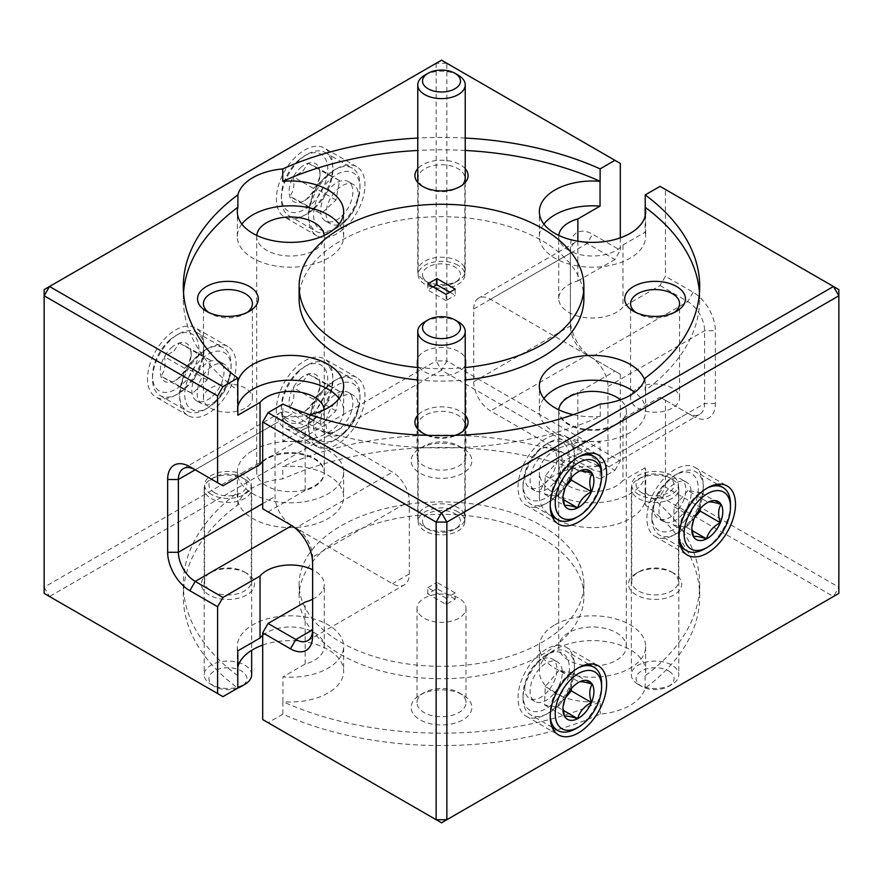 <?xml version="1.0" encoding="UTF-8"?>
<svg xmlns="http://www.w3.org/2000/svg" width="883" height="883" viewBox="0 0 883 883"><rect width="100%" height="100%" fill="white"/><g stroke="black" fill="none" stroke-linecap="round" stroke-linejoin="round"><path stroke-width="0.66" stroke-dasharray="4.42 3.31" d="M424.723 75.221A23.731 13.698 180 0 1 458.277 75.221M423.2 277.692A18.985 10.96 180 0 1 436.467 264.227A18.985 10.96 180 0 1 459.8 271.887A18.985 10.96 180 0 1 454.922 282.538A18.985 10.96 180 0 1 428.078 282.538A18.985 10.96 180 0 1 423.2 277.692M464.381 267.284A23.731 13.698 0 0 0 438.321 257.339A23.731 13.698 0 0 0 417.769 270.915A23.731 13.698 0 0 0 418.619 274.547A23.731 13.698 0 0 0 424.723 280.606A23.731 13.698 0 0 0 458.277 280.606A23.731 13.698 0 0 0 465.231 270.915A23.731 13.698 0 0 0 464.381 267.284M424.723 321.831A23.731 13.698 180 0 1 458.277 321.831M423.2 524.314A18.985 10.96 180 0 1 436.467 510.838A18.985 10.96 180 0 1 459.8 518.498A18.985 10.96 180 0 1 454.922 529.149A18.985 10.96 180 0 1 428.078 529.149A18.985 10.96 180 0 1 423.2 524.314M464.381 513.895A23.731 13.698 0 0 0 438.321 503.95A23.731 13.698 0 0 0 417.769 517.526A23.731 13.698 0 0 0 418.619 521.158A23.731 13.698 0 0 0 424.723 527.217A23.731 13.698 0 0 0 458.277 527.217A23.731 13.698 0 0 0 465.231 517.526A23.731 13.698 0 0 0 464.381 513.895M641.003 492.261A18.985 10.96 0 0 0 667.813 493.023A18.985 10.96 0 0 0 669.148 477.548A18.985 10.96 0 0 0 668.497 477.151A18.985 10.96 0 0 0 641.654 477.151A18.985 10.96 0 0 0 641.003 492.261M672.658 479.579A23.731 13.698 180 0 1 678.806 488.774A23.731 13.698 180 0 1 663.608 501.566A23.731 13.698 180 0 1 637.482 497.979A23.731 13.698 180 0 1 631.345 488.774A23.731 13.698 180 0 1 638.299 479.094A23.731 13.698 180 0 1 671.853 479.094A23.731 13.698 180 0 1 672.658 479.579M669.148 671.301A18.985 10.96 180 0 1 668.497 686.411A18.985 10.96 180 0 1 641.654 686.411A18.985 10.96 180 0 1 641.003 686.025A18.985 10.96 180 0 1 642.327 670.539A18.985 10.96 180 0 1 669.148 671.301M637.482 683.983A23.731 13.698 0 0 0 638.299 684.48A23.731 13.698 0 0 0 671.853 684.48A23.731 13.698 0 0 0 678.806 674.789A23.731 13.698 0 0 0 672.658 665.594A23.731 13.698 0 0 0 646.533 662.007A23.731 13.698 0 0 0 631.345 674.789A23.731 13.698 0 0 0 637.482 683.983M213.852 492.261A18.985 10.96 0 0 0 240.673 493.023A18.985 10.96 0 0 0 241.997 477.548A18.985 10.96 0 0 0 241.346 477.151A18.985 10.96 0 0 0 214.503 477.151A18.985 10.96 0 0 0 213.852 492.261M245.518 479.579A23.731 13.698 180 0 1 251.655 488.774A23.731 13.698 180 0 1 236.467 501.566A23.731 13.698 180 0 1 210.342 497.979A23.731 13.698 180 0 1 204.194 488.774A23.731 13.698 180 0 1 211.147 479.094A23.731 13.698 180 0 1 244.701 479.094A23.731 13.698 180 0 1 245.518 479.579M237.781 688.034A18.985 10.96 180 0 1 214.503 686.411A18.985 10.96 180 0 1 213.852 686.025A18.985 10.96 180 0 1 215.187 670.539A18.985 10.96 180 0 1 241.997 671.301A18.985 10.96 180 0 1 241.346 686.411M251.655 674.789A23.731 13.698 0 0 0 245.518 665.594A23.731 13.698 0 0 0 219.392 662.007A23.731 13.698 0 0 0 204.194 674.789A23.731 13.698 0 0 0 210.342 683.983A23.731 13.698 0 0 0 211.147 684.48A23.731 13.698 0 0 0 237.781 687.25M556.82 699.446A32.803 18.94 -60 0 1 523.012 695.153A32.803 18.94 -60 0 1 535.595 664.071A32.803 18.94 -60 0 1 546.202 654.976A32.803 18.94 -60 0 1 568.751 662.438A32.803 18.94 -60 0 1 556.82 699.446M536.985 663.597A36.446 21.049 120 0 0 523.012 698.133A36.446 21.049 120 0 0 530.562 714.811A36.446 21.049 120 0 0 560.584 702.901A36.446 21.049 120 0 0 567.007 651.676A36.446 21.049 120 0 0 548.784 653.486A36.446 21.049 120 0 0 536.985 663.597M601.621 683.994A36.446 21.049 -60 0 1 587.648 718.519A36.446 21.049 -60 0 1 575.848 728.63M550.241 716.996A36.446 21.049 -60 0 1 564.049 679.226A36.446 21.049 -60 0 1 578.74 667.625M571.422 688.431L572.074 672.581L559.038 670.429L579.171 682.051L570.208 688.928L565.385 698.199L562.924 709.314M553.575 694.038A22.781 13.157 -60 0 1 534.822 701.488A22.781 13.157 -60 0 1 538.84 669.48A22.781 13.157 -60 0 1 557.592 662.029A22.781 13.157 -60 0 1 553.575 694.038M548.211 690.936A22.781 13.157 -60 0 1 529.447 698.387A22.781 13.157 -60 0 1 533.464 666.378A22.781 13.157 -60 0 1 552.228 658.928A22.781 13.157 -60 0 1 548.211 690.936M559.038 670.429L545.253 686.577L544.502 704.888L557.537 707.04L565.705 697.482M544.502 704.888L564.645 716.51M557.537 707.04L563.188 710.307M572.074 672.581L592.206 684.215M545.253 686.577L565.385 698.199M556.82 488.641A32.803 18.94 -60 0 1 523.012 484.337A32.803 18.94 -60 0 1 535.595 453.266A32.803 18.94 -60 0 1 546.202 444.16A32.803 18.94 -60 0 1 568.751 451.621A32.803 18.94 -60 0 1 556.82 488.641M536.985 452.791A36.446 21.049 120 0 0 523.012 487.317A36.446 21.049 120 0 0 530.562 504.005A36.446 21.049 120 0 0 560.584 492.085A36.446 21.049 120 0 0 567.007 440.871A36.446 21.049 120 0 0 548.784 442.681A36.446 21.049 120 0 0 536.985 452.791M601.621 473.178A36.446 21.049 -60 0 1 587.648 507.714A36.446 21.049 -60 0 1 575.848 517.824M550.241 506.191A36.446 21.049 -60 0 1 564.049 468.409A36.446 21.049 -60 0 1 578.74 456.82M571.422 477.626L572.074 461.776L559.038 459.613L579.171 471.246L570.208 478.111L565.385 487.394L562.924 498.498M553.575 483.233A22.781 13.157 -60 0 1 534.822 490.683A22.781 13.157 -60 0 1 538.84 458.663A22.781 13.157 -60 0 1 557.592 451.224A22.781 13.157 -60 0 1 553.575 483.233M548.211 480.131A22.781 13.157 -60 0 1 529.447 487.582A22.781 13.157 -60 0 1 533.464 455.573A22.781 13.157 -60 0 1 552.228 448.123A22.781 13.157 -60 0 1 548.211 480.131M559.038 459.613L545.253 475.76L544.502 494.072L557.537 496.235L565.705 486.676M544.502 494.072L564.645 505.694M557.537 496.235L563.188 499.491M572.074 461.776L592.206 473.398M545.253 475.76L565.385 487.394M343.41 433.895A32.803 18.94 120 0 0 359.988 398.663A32.803 18.94 120 0 0 330.176 390.198A32.803 18.94 120 0 0 313.84 429.171A32.803 18.94 120 0 0 336.798 438.84A32.803 18.94 120 0 0 343.41 433.895M326.853 386.29A36.446 21.049 -60 0 1 352.438 378.995A36.446 21.049 -60 0 1 359.988 395.683A36.446 21.049 -60 0 1 341.578 434.833A36.446 21.049 -60 0 1 334.216 440.319A36.446 21.049 -60 0 1 315.993 442.129A36.446 21.049 -60 0 1 326.853 386.29M297.957 371.6A32.803 18.94 -60 0 1 304.58 366.666A32.803 18.94 -60 0 1 327.527 376.335A32.803 18.94 -60 0 1 311.191 415.297A32.803 18.94 -60 0 1 281.379 406.842A32.803 18.94 -60 0 1 297.957 371.6M314.514 419.215A36.446 21.049 120 0 0 325.374 363.377A36.446 21.049 120 0 0 307.152 365.176A36.446 21.049 120 0 0 299.801 370.661A36.446 21.049 120 0 0 281.379 409.822A36.446 21.049 120 0 0 288.929 426.5A36.446 21.049 120 0 0 314.514 419.215M300.154 378.851A21.92 12.66 -60 0 1 308.167 373.962A21.92 12.66 -60 0 1 319.436 379.767A21.92 12.66 -60 0 1 320.076 384.502A21.92 12.66 -60 0 1 315.838 399.248A21.92 12.66 -60 0 1 304.58 411.346A21.92 12.66 -60 0 1 300.982 412.935A21.92 12.66 -60 0 1 289.723 407.14A21.92 12.66 -60 0 1 293.311 387.648A21.92 12.66 -60 0 1 300.154 378.851M302.825 382.008L308.167 373.962L319.436 379.767L320.076 386.467L315.838 399.248L306.059 410.485L300.982 412.935L289.723 407.14C293.609 402.262 294.812 395.761 293.311 387.648L302.825 382.008M341.39 427.217A22.781 13.157 120 0 0 348.178 392.317A22.781 13.157 120 0 0 332.196 396.875A22.781 13.157 120 0 0 325.408 431.776A22.781 13.157 120 0 0 341.39 427.217M346.765 430.319A22.781 13.157 120 0 0 353.553 395.418A22.781 13.157 120 0 0 337.56 399.977A22.781 13.157 120 0 0 330.772 434.877A22.781 13.157 120 0 0 346.765 430.319M328.31 385.584L339.569 391.39L335.97 410.871L321.114 424.557L309.856 418.763L313.454 399.271L328.31 385.584L308.167 373.962M339.569 391.39L319.436 379.767M335.97 410.871L315.838 399.248M321.114 424.557L300.982 412.935M309.856 418.763L289.723 407.14M313.454 399.271L293.311 387.648M343.41 223.09A32.803 18.94 120 0 0 359.988 187.847A32.803 18.94 120 0 0 330.176 179.392A32.803 18.94 120 0 0 313.84 218.355A32.803 18.94 120 0 0 336.798 228.024A32.803 18.94 120 0 0 343.41 223.09M326.853 175.474A36.446 21.049 -60 0 1 352.438 168.189A36.446 21.049 -60 0 1 359.988 184.867A36.446 21.049 -60 0 1 341.578 224.028A36.446 21.049 -60 0 1 334.216 229.514A36.446 21.049 -60 0 1 315.993 231.324A36.446 21.049 -60 0 1 326.853 175.474M297.957 160.794A32.803 18.94 -60 0 1 304.58 155.849A32.803 18.94 -60 0 1 327.527 165.518A32.803 18.94 -60 0 1 311.191 204.492A32.803 18.94 -60 0 1 281.379 196.037A32.803 18.94 -60 0 1 297.957 160.794M314.514 208.399A36.446 21.049 120 0 0 325.374 152.56A36.446 21.049 120 0 0 307.152 154.37A36.446 21.049 120 0 0 299.801 159.856A36.446 21.049 120 0 0 281.379 199.006A36.446 21.049 120 0 0 288.929 215.695A36.446 21.049 120 0 0 314.514 208.399M300.154 168.035A21.92 12.66 -60 0 1 308.167 163.156A21.92 12.66 -60 0 1 319.436 168.951A21.92 12.66 -60 0 1 320.076 173.686A21.92 12.66 -60 0 1 315.838 188.443A21.92 12.66 -60 0 1 304.58 200.54A21.92 12.66 -60 0 1 300.982 202.13A21.92 12.66 -60 0 1 289.723 196.324A21.92 12.66 -60 0 1 293.311 176.843A21.92 12.66 -60 0 1 300.154 168.035M302.825 171.192L308.167 163.156L319.436 168.951L320.076 175.651L315.838 188.443L306.059 199.668L300.982 202.13L289.723 196.324C293.609 191.445 294.812 184.955 293.311 176.843L302.825 171.192M341.39 216.412A22.781 13.157 120 0 0 348.178 181.512A22.781 13.157 120 0 0 332.196 186.07A22.781 13.157 120 0 0 325.408 220.971A22.781 13.157 120 0 0 341.39 216.412M346.765 219.514A22.781 13.157 120 0 0 353.553 184.613A22.781 13.157 120 0 0 337.56 189.172A22.781 13.157 120 0 0 330.772 224.072A22.781 13.157 120 0 0 346.765 219.514M328.31 174.779L339.569 180.573L335.97 200.066L321.114 213.752L309.856 207.947L313.454 188.465L328.31 174.779L308.167 163.156M339.569 180.573L319.436 168.951M335.97 200.066L315.838 188.443M321.114 213.752L300.982 202.13M309.856 207.947L289.723 196.324M313.454 188.465L293.311 176.843M685.694 519.634A32.803 18.94 -60 0 1 651.886 515.341A32.803 18.94 -60 0 1 664.457 484.27A32.803 18.94 -60 0 1 675.076 475.164A32.803 18.94 -60 0 1 697.625 482.626A32.803 18.94 -60 0 1 685.694 519.634M665.859 483.785A36.446 21.049 120 0 0 651.886 518.321A36.446 21.049 120 0 0 659.424 535.01A36.446 21.049 120 0 0 689.446 523.089A36.446 21.049 120 0 0 695.881 471.875A36.446 21.049 120 0 0 677.658 473.674A36.446 21.049 120 0 0 665.859 483.785M730.495 504.182A36.446 21.049 -60 0 1 716.51 538.718A36.446 21.049 -60 0 1 704.722 548.829M679.104 537.195A36.446 21.049 -60 0 1 692.923 499.414A36.446 21.049 -60 0 1 707.614 487.824M700.296 508.63L700.936 492.78L687.901 490.617L708.045 502.239L699.071 509.116L694.259 518.387L691.797 529.502M682.449 514.237A22.781 13.157 -60 0 1 663.685 521.676A22.781 13.157 -60 0 1 667.703 489.668A22.781 13.157 -60 0 1 686.466 482.228A22.781 13.157 -60 0 1 682.449 514.237M677.084 511.136A22.781 13.157 -60 0 1 658.321 518.586A22.781 13.157 -60 0 1 662.338 486.566A22.781 13.157 -60 0 1 681.102 479.127A22.781 13.157 -60 0 1 677.084 511.136M687.901 490.617L674.126 506.765L673.376 525.076L686.411 527.239L694.568 517.681M673.376 525.076L693.508 536.698M686.411 527.239L692.062 530.495M700.936 492.78L721.08 504.403M674.126 506.765L694.259 518.387M214.547 402.891A32.803 18.94 120 0 0 231.114 367.659A32.803 18.94 120 0 0 201.302 359.204A32.803 18.94 120 0 0 184.966 398.167A32.803 18.94 120 0 0 207.924 407.836A32.803 18.94 120 0 0 214.547 402.891M197.991 355.286A36.446 21.049 -60 0 1 223.576 347.99A36.446 21.049 -60 0 1 231.114 364.679A36.446 21.049 -60 0 1 212.704 403.84A36.446 21.049 -60 0 1 205.342 409.326A36.446 21.049 -60 0 1 187.119 411.125A36.446 21.049 -60 0 1 197.991 355.286M169.083 340.595A32.803 18.94 -60 0 1 175.706 335.661A32.803 18.94 -60 0 1 198.664 345.33A32.803 18.94 -60 0 1 182.328 384.293A32.803 18.94 -60 0 1 152.505 375.838A32.803 18.94 -60 0 1 169.083 340.595M185.64 388.211A36.446 21.049 120 0 0 196.512 332.372A36.446 21.049 120 0 0 178.278 334.171A36.446 21.049 120 0 0 170.927 339.657A36.446 21.049 120 0 0 152.505 378.818A36.446 21.049 120 0 0 160.055 395.507A36.446 21.049 120 0 0 185.64 388.211M171.28 347.847A21.92 12.66 -60 0 1 179.304 342.957A21.92 12.66 -60 0 1 190.562 348.763A21.92 12.66 -60 0 1 191.203 353.498A21.92 12.66 -60 0 1 186.964 368.244A21.92 12.66 -60 0 1 175.706 380.341A21.92 12.66 -60 0 1 172.108 381.931A21.92 12.66 -60 0 1 160.849 376.136A21.92 12.66 -60 0 1 164.448 356.644A21.92 12.66 -60 0 1 171.28 347.847M173.951 351.004L179.304 342.957L190.562 348.763L191.203 355.463L186.964 368.244L177.196 379.48L172.108 381.931L160.849 376.136C164.746 371.257 165.938 364.756 164.448 356.644L173.951 351.004M212.516 396.224A22.781 13.157 120 0 0 219.315 361.324A22.781 13.157 120 0 0 203.322 365.871A22.781 13.157 120 0 0 196.534 400.772A22.781 13.157 120 0 0 212.516 396.224M217.891 399.326A22.781 13.157 120 0 0 224.679 364.414A22.781 13.157 120 0 0 208.697 368.973A22.781 13.157 120 0 0 201.898 403.873A22.781 13.157 120 0 0 217.891 399.326M199.437 354.591L210.695 360.385L207.097 379.878L192.24 393.564L180.982 387.758L184.58 368.277L199.437 354.591L179.304 342.957M210.695 360.385L190.562 348.763M207.097 379.878L186.964 368.244M192.24 393.564L172.108 381.931M180.982 387.758L160.849 376.136M184.58 368.277L164.448 356.644M208.752 312.494A24.492 14.139 0 0 0 210.607 313.697L206.445 311.291L210.607 313.697A24.492 14.139 0 0 0 245.242 313.697A24.492 14.139 0 0 0 247.097 312.494M245.242 388.101A24.492 14.139 0 0 0 218.554 385.032A24.492 14.139 0 0 0 203.432 398.101A24.492 14.139 0 0 0 210.607 408.101A24.492 14.139 0 0 0 237.295 411.158A24.492 14.139 0 0 0 252.417 398.101A24.492 14.139 0 0 0 245.242 388.101M420.021 448.398A30.375 17.539 180 0 1 462.979 448.398A30.375 17.539 180 0 1 462.979 473.2A30.375 17.539 180 0 1 420.021 473.2A30.375 17.539 180 0 1 420.021 448.398L424.182 446.003A24.492 14.139 180 0 1 458.818 446.003A24.492 14.139 180 0 1 465.992 455.992A24.492 14.139 180 0 1 458.818 465.992A24.492 14.139 180 0 1 432.129 469.061A24.492 14.139 180 0 1 417.008 455.992A24.492 14.139 180 0 1 424.182 446.003L420.021 448.398M424.182 351.6A24.492 14.139 180 0 1 450.871 348.531A24.492 14.139 180 0 1 465.992 361.6A24.492 14.139 180 0 1 458.818 371.588A24.492 14.139 180 0 1 432.129 374.657A24.492 14.139 180 0 1 417.008 361.6A24.492 14.139 180 0 1 424.182 351.6M244.436 571.941L246.721 573.255A26.578 15.342 180 0 1 246.721 594.954A26.578 15.342 180 0 1 209.128 594.954A26.578 15.342 180 0 1 209.128 573.255A26.578 15.342 180 0 1 246.721 573.255L244.436 571.941A23.355 13.477 180 0 1 251.28 581.467A23.355 13.477 180 0 1 236.865 593.928A23.355 13.477 180 0 1 211.412 591.003A23.355 13.477 180 0 1 204.58 581.467A23.355 13.477 180 0 1 211.412 571.941A23.355 13.477 180 0 1 244.436 571.941M211.412 494.436A23.355 13.477 180 0 1 204.58 484.899A23.355 13.477 180 0 1 218.995 472.449A23.355 13.477 180 0 1 244.436 475.374A23.355 13.477 180 0 1 251.28 484.899A23.355 13.477 180 0 1 236.865 497.361A23.355 13.477 180 0 1 211.412 494.436M424.988 187.759L422.703 186.434L424.988 187.759A23.355 13.477 0 0 0 458.012 187.759A23.355 13.477 0 0 0 464.855 178.223A23.355 13.477 0 0 0 458.012 168.686A23.355 13.477 0 0 0 432.56 165.772A23.355 13.477 0 0 0 418.145 178.223A23.355 13.477 0 0 0 424.988 187.759M465.231 168.675A26.578 15.342 0 0 0 460.297 164.735A26.578 15.342 0 0 0 417.769 168.675M458.012 265.264A23.355 13.477 0 0 0 432.56 262.339A23.355 13.477 0 0 0 418.145 274.79A23.355 13.477 0 0 0 424.988 284.326A23.355 13.477 0 0 0 450.44 287.251A23.355 13.477 0 0 0 464.855 274.79A23.355 13.477 0 0 0 458.012 265.264M256.743 235.419A33.797 19.514 0 0 0 256.688 236.501A33.797 19.514 0 0 0 266.589 250.297A33.797 19.514 0 0 0 303.41 254.525A33.797 19.514 0 0 0 324.271 236.501A33.797 19.514 0 0 0 324.216 235.419M266.589 485.915A33.797 19.514 180 0 1 256.688 472.118A33.797 19.514 180 0 1 277.549 454.094A33.797 19.514 180 0 1 314.37 458.321A33.797 19.514 180 0 1 324.271 472.118A33.797 19.514 180 0 1 303.41 490.142A33.797 19.514 180 0 1 266.589 485.915M183.311 596.511A258.189 149.061 -0 0 1 237.891 504.855A53.157 30.684 180 0 1 252.891 487.615A53.157 30.684 180 0 1 282.748 478.95L282.748 466.555A53.157 30.684 180 0 1 343.642 496.919A53.157 30.684 180 0 1 328.068 518.619A53.157 30.684 180 0 1 270.143 525.275A53.157 30.684 180 0 1 237.328 496.919A53.157 30.684 180 0 1 237.891 492.449A258.189 149.061 180 0 0 183.311 584.105L183.311 596.511A258.189 149.061 -0 0 0 237.781 688.089M252.891 450.418A53.157 30.684 180 0 1 310.827 443.763A53.157 30.684 180 0 1 343.642 472.118A53.157 30.684 180 0 1 328.068 493.818A53.157 30.684 180 0 1 270.143 500.473A53.157 30.684 180 0 1 237.328 472.118A53.157 30.684 180 0 1 252.891 450.418M241.854 224.105A53.157 30.684 0 0 0 237.328 236.501A53.157 30.684 0 0 0 252.891 258.2A53.157 30.684 0 0 0 310.827 264.856A53.157 30.684 0 0 0 343.642 236.501A53.157 30.684 0 0 0 339.105 224.105M304.58 426.003A39.867 23.013 -60 0 1 284.646 427.979A39.867 23.013 -60 0 1 278.531 396.026A39.867 23.013 -60 0 1 304.58 360.893A39.867 23.013 -60 0 1 324.514 358.928A39.867 23.013 -60 0 1 330.617 390.871A39.867 23.013 -60 0 1 304.58 426.003M336.798 444.602A39.867 23.013 -60 0 1 316.865 446.577A39.867 23.013 -60 0 1 310.75 414.635A39.867 23.013 -60 0 1 336.798 379.502A39.867 23.013 -60 0 1 356.721 377.527A39.867 23.013 -60 0 1 362.836 409.469A39.867 23.013 -60 0 1 336.798 444.602M304.58 215.187A39.867 23.013 -60 0 1 284.646 217.163A39.867 23.013 -60 0 1 278.531 185.22A39.867 23.013 -60 0 1 304.58 150.088A39.867 23.013 -60 0 1 324.514 148.112A39.867 23.013 -60 0 1 330.617 180.055A39.867 23.013 -60 0 1 304.58 215.187M336.798 233.796A39.867 23.013 -60 0 1 316.865 235.761A39.867 23.013 -60 0 1 310.75 203.818A39.867 23.013 -60 0 1 336.798 168.686A39.867 23.013 -60 0 1 356.721 166.71A39.867 23.013 -60 0 1 362.836 198.664A39.867 23.013 -60 0 1 336.798 233.796M175.706 394.999A39.867 23.013 -60 0 1 155.772 396.975A39.867 23.013 -60 0 1 149.657 365.032A39.867 23.013 -60 0 1 175.706 329.9A39.867 23.013 -60 0 1 195.64 327.924A39.867 23.013 -60 0 1 201.754 359.867A39.867 23.013 -60 0 1 175.706 394.999M207.924 413.597A39.867 23.013 -60 0 1 187.991 415.573A39.867 23.013 -60 0 1 181.876 383.63A39.867 23.013 -60 0 1 207.924 348.498A39.867 23.013 -60 0 1 227.858 346.522A39.867 23.013 -60 0 1 233.962 378.465A39.867 23.013 -60 0 1 207.924 413.597M635.903 312.494A24.492 14.139 0 0 0 637.758 313.697L633.597 311.291L637.758 313.697A24.492 14.139 0 0 0 672.393 313.697A24.492 14.139 0 0 0 674.248 312.494M672.393 388.101A24.492 14.139 0 0 0 645.705 385.032A24.492 14.139 0 0 0 630.583 398.101A24.492 14.139 0 0 0 637.758 408.101A24.492 14.139 0 0 0 664.446 411.158A24.492 14.139 0 0 0 679.568 398.101A24.492 14.139 0 0 0 672.393 388.101M420.021 695.009A30.375 17.539 180 0 1 462.979 695.009A30.375 17.539 180 0 1 462.979 719.811A30.375 17.539 180 0 1 420.021 719.811A30.375 17.539 180 0 1 420.021 695.009L424.182 692.614A24.492 14.139 180 0 1 458.818 692.614A24.492 14.139 180 0 1 465.992 702.603A24.492 14.139 180 0 1 458.818 712.603A24.492 14.139 180 0 1 432.129 715.672A24.492 14.139 180 0 1 417.008 702.603A24.492 14.139 180 0 1 424.182 692.614L420.021 695.009M424.182 598.21A24.492 14.139 180 0 1 450.871 595.142A24.492 14.139 180 0 1 465.992 608.21A24.492 14.139 180 0 1 458.818 618.21A24.492 14.139 180 0 1 432.129 621.268A24.492 14.139 180 0 1 417.008 608.21A24.492 14.139 180 0 1 424.182 598.21M671.588 571.941L673.872 573.255A26.578 15.342 180 0 1 673.872 594.954A26.578 15.342 180 0 1 636.279 594.954A26.578 15.342 180 0 1 636.279 573.255A26.578 15.342 180 0 1 673.872 573.255L671.588 571.941A23.355 13.477 180 0 1 678.42 581.467A23.355 13.477 180 0 1 664.005 593.928A23.355 13.477 180 0 1 638.564 591.003A23.355 13.477 180 0 1 631.72 581.467A23.355 13.477 180 0 1 638.564 571.941A23.355 13.477 180 0 1 671.588 571.941M638.564 494.436A23.355 13.477 180 0 1 631.72 484.899A23.355 13.477 180 0 1 646.135 472.449A23.355 13.477 180 0 1 671.588 475.374A23.355 13.477 180 0 1 678.42 484.899A23.355 13.477 180 0 1 664.005 497.361A23.355 13.477 180 0 1 638.564 494.436M424.988 434.37L422.703 433.045L424.988 434.37A23.355 13.477 0 0 0 458.012 434.37A23.355 13.477 0 0 0 464.855 424.833A23.355 13.477 0 0 0 458.012 415.297A23.355 13.477 0 0 0 432.56 412.383A23.355 13.477 0 0 0 418.145 424.833A23.355 13.477 0 0 0 424.988 434.37M465.231 415.286A26.578 15.342 0 0 0 460.297 411.346A26.578 15.342 0 0 0 417.769 415.286M458.012 511.875A23.355 13.477 0 0 0 432.56 508.95A23.355 13.477 0 0 0 418.145 521.4A23.355 13.477 0 0 0 424.988 530.937A23.355 13.477 0 0 0 450.44 533.862A23.355 13.477 0 0 0 464.855 521.4A23.355 13.477 0 0 0 458.012 511.875M558.784 235.419A33.797 19.514 0 0 0 558.729 236.501A33.797 19.514 0 0 0 568.63 250.297A33.797 19.514 0 0 0 622.968 244.966L622.968 306.964A33.797 19.514 180 0 1 568.63 312.306A33.797 19.514 180 0 1 558.729 298.509A33.797 19.514 180 0 1 577.868 280.926L577.868 241.202M558.784 409.8A33.797 19.514 0 0 0 558.729 410.882A33.797 19.514 0 0 0 568.63 424.679A33.797 19.514 0 0 0 605.451 428.906A33.797 19.514 0 0 0 626.312 410.882A33.797 19.514 0 0 0 620.363 399.822M568.63 660.296A33.797 19.514 180 0 1 558.729 646.499A33.797 19.514 180 0 1 579.59 628.475A33.797 19.514 180 0 1 616.411 632.703A33.797 19.514 180 0 1 626.312 646.499A33.797 19.514 180 0 1 605.451 664.524A33.797 19.514 180 0 1 568.63 660.296M622.968 418.575L622.968 480.573A33.797 19.514 180 0 1 568.63 485.915A33.797 19.514 180 0 1 558.729 472.118A33.797 19.514 180 0 1 577.868 454.535L577.868 392.538A33.797 19.514 -0 0 0 558.729 410.109A33.797 19.514 -0 0 0 568.63 423.906A33.797 19.514 -0 0 0 622.968 418.575L660.043 397.173L665.407 400.275L665.407 487.074L660.043 496.378L645.219 504.933A258.189 149.061 180 0 1 699.689 596.511A258.189 149.061 180 0 1 645.109 688.166A53.157 30.684 180 0 1 630.109 705.396A53.157 30.684 180 0 1 600.252 714.06A258.189 149.061 180 0 1 282.88 714.126L282.88 701.72A258.189 149.061 180 0 0 600.252 701.665L600.252 714.06M645.109 688.166L645.109 675.76A53.157 30.684 180 0 0 645.672 671.301A53.157 30.684 180 0 0 612.857 642.945A53.157 30.684 180 0 0 554.932 649.601A53.157 30.684 180 0 0 539.358 671.301A53.157 30.684 180 0 0 600.252 701.665M554.932 624.8A53.157 30.684 180 0 1 612.857 618.144A53.157 30.684 180 0 1 645.672 646.499A53.157 30.684 180 0 1 630.109 668.199A53.157 30.684 180 0 1 572.173 674.855A53.157 30.684 180 0 1 539.358 646.499A53.157 30.684 180 0 1 554.932 624.8M262.692 645.131A53.157 30.684 180 0 1 316.445 644.524A53.157 30.684 180 0 1 343.642 671.301A53.157 30.684 180 0 1 328.068 693A53.157 30.684 180 0 1 282.957 701.676L282.957 676.875A53.157 30.684 180 0 0 328.068 668.199A53.157 30.684 180 0 0 343.642 646.499L343.642 671.301M237.858 650.837A53.157 30.684 180 0 1 237.328 646.499A53.157 30.684 180 0 1 252.891 624.8A53.157 30.684 180 0 1 310.827 618.144A53.157 30.684 180 0 1 343.642 646.499M600.043 466.533L600.043 441.732A53.157 30.684 180 0 0 554.932 450.418A53.157 30.684 180 0 0 539.358 472.118L539.358 496.919A53.157 30.684 180 0 1 554.932 475.22A53.157 30.684 180 0 1 600.043 466.533L600.12 466.489A258.189 149.061 180 0 0 282.748 466.555M645.219 504.933L645.142 492.582A53.157 30.684 180 0 1 645.672 496.919A53.157 30.684 180 0 1 630.109 518.619A53.157 30.684 180 0 1 572.173 525.275A53.157 30.684 180 0 1 539.358 496.919M645.142 492.582L645.142 467.78A53.157 30.684 180 0 1 645.672 472.118A53.157 30.684 180 0 1 630.109 493.818A53.157 30.684 180 0 1 572.173 500.473A53.157 30.684 180 0 1 539.358 472.118M543.895 398.487A53.157 30.684 0 0 0 539.358 410.882A53.157 30.684 0 0 0 554.932 432.582A53.157 30.684 0 0 0 612.857 439.237A53.157 30.684 0 0 0 645.672 410.882A53.157 30.684 0 0 0 634.8 392.284M645.142 216.048L645.142 232.163A53.157 30.684 0 0 1 645.672 236.501L645.672 211.699M543.895 224.105A53.157 30.684 0 0 0 539.358 236.501A53.157 30.684 0 0 0 554.932 258.2A53.157 30.684 0 0 0 612.857 264.856A53.157 30.684 0 0 0 645.672 236.501M417.769 379.944A142.384 82.207 0 0 0 465.231 379.944M583.884 298.896A142.384 82.207 0 0 0 542.184 240.761A142.384 82.207 0 0 0 387.008 222.946A142.384 82.207 0 0 0 299.116 298.896M417.769 367.549A142.384 82.207 0 0 0 465.231 367.549M542.184 525.981A142.384 82.207 180 0 1 583.884 584.105A142.384 82.207 180 0 1 495.992 660.054A142.384 82.207 180 0 1 340.816 642.239A142.384 82.207 180 0 1 299.116 584.105A142.384 82.207 180 0 1 387.008 508.155A142.384 82.207 180 0 1 542.184 525.981M542.184 538.376A142.384 82.207 180 0 1 583.884 596.511A142.384 82.207 180 0 1 495.992 672.46A142.384 82.207 180 0 1 340.816 654.634A142.384 82.207 180 0 1 299.116 596.511A142.384 82.207 180 0 1 387.008 520.562A142.384 82.207 180 0 1 542.184 538.376M546.202 714.314A39.867 23.013 120 0 0 572.25 679.182A39.867 23.013 120 0 0 566.135 647.239A39.867 23.013 120 0 0 546.202 649.204A39.867 23.013 120 0 0 520.164 684.336A39.867 23.013 120 0 0 526.279 716.29A39.867 23.013 120 0 0 546.202 714.314M546.202 503.498A39.867 23.013 120 0 0 572.25 468.365A39.867 23.013 120 0 0 566.135 436.423A39.867 23.013 120 0 0 546.202 438.398A39.867 23.013 120 0 0 520.164 473.531A39.867 23.013 120 0 0 526.279 505.473A39.867 23.013 120 0 0 546.202 503.498M675.076 534.502A39.867 23.013 120 0 0 701.124 499.37A39.867 23.013 120 0 0 695.009 467.427A39.867 23.013 120 0 0 675.076 469.403A39.867 23.013 120 0 0 649.038 504.535A39.867 23.013 120 0 0 655.142 536.478A39.867 23.013 120 0 0 675.076 534.502M645.142 467.78L622.968 480.573M262.692 461.787A33.797 19.514 180 0 1 300.551 454.259A33.797 19.514 180 0 1 324.271 472.891A33.797 19.514 180 0 1 305.132 490.462L305.132 428.465A33.797 19.514 0 0 0 324.271 410.882A33.797 19.514 0 0 0 324.216 409.8M305.132 490.462L268.057 511.875L262.692 508.774M305.132 428.465L282.957 441.268L282.88 404.105M699.468 292.692A258.189 149.061 0 0 1 699.689 298.896A258.189 149.061 0 0 1 645.109 390.551L645.109 378.145M455.198 599.138L436.93 588.608L427.802 593.873L446.07 604.413L455.198 599.138L455.198 592.946L436.93 582.405L436.93 588.608M427.802 593.873L427.802 587.67L446.07 598.21L446.07 604.413M455.198 592.946L446.07 598.21M665.407 400.275L693.177 416.301A31.358 18.113 -120 0 0 715.351 403.498L715.351 330.706A31.358 18.113 -120 0 0 693.177 292.295L665.407 276.269L660.043 285.562L622.968 306.964M660.043 186.357L665.407 189.459L665.407 276.269M665.407 189.459L838.85 289.591L838.85 587.206L665.407 487.074M660.043 496.378L833.486 596.511L441.5 822.813L262.692 719.579M282.88 714.126L268.057 722.68M449.822 292.229L455.198 295.33L455.198 289.127M446.07 294.392L446.07 300.595L455.198 295.33M446.07 300.595L427.802 290.054L427.802 283.862M838.85 593.409L833.486 596.511L838.85 587.206L838.85 593.409M427.802 587.67L436.93 582.405M433.178 286.953L427.802 290.054M645.219 492.526A258.189 149.061 180 0 1 699.689 584.105A258.189 149.061 180 0 1 645.109 675.76M237.858 675.638A53.157 30.684 180 0 1 237.328 671.301A53.157 30.684 180 0 1 237.858 666.952M237.781 675.683A258.189 149.061 180 0 1 183.311 584.105M600.252 404.05L600.252 416.445A258.189 149.061 0 0 1 282.88 416.511M282.957 416.467A53.157 30.684 0 0 0 309.745 414.69M237.781 382.074A53.157 30.684 0 0 0 237.328 386.081A53.157 30.684 0 0 0 237.781 390.098M573.255 414.69A53.157 30.684 0 0 0 600.252 416.445M645.109 390.551A53.157 30.684 0 0 0 645.672 386.081A53.157 30.684 0 0 0 644.579 379.889M465.231 150.463A258.189 149.061 0 0 0 417.769 150.463M183.532 292.692A258.189 149.061 0 0 0 183.311 298.896A258.189 149.061 0 0 0 237.781 390.474M427.791 435.341A26.578 15.342 0 0 0 455.209 435.341M622.968 244.966L645.142 232.163M282.957 441.268A53.157 30.684 0 0 0 343.642 410.882A53.157 30.684 0 0 0 339.105 398.487M237.858 406.544A53.157 30.684 0 0 0 237.328 410.882A53.157 30.684 0 0 0 237.858 415.22M577.868 454.535L600.043 441.732M262.692 635.396A33.797 19.514 180 0 1 300.551 627.868A33.797 19.514 180 0 1 324.271 646.499A33.797 19.514 180 0 1 305.132 664.071L282.957 676.875M312.626 599.226A33.797 19.514 0 0 0 324.271 584.491A33.797 19.514 0 0 0 312.626 569.756M305.132 664.071L305.132 602.074M312.626 636.003L312.626 557.007A23.764 13.72 -120 0 0 295.827 527.902L268.057 511.875M222.958 485.827L195.198 469.8L291.854 414.006A23.764 13.72 -120 0 0 279.966 412.825A23.764 13.72 -120 0 0 275.043 423.708L275.043 496.5A23.764 13.72 -120 0 0 291.854 525.606L392.471 583.707A23.764 13.72 -120 0 0 404.359 584.877A23.764 13.72 -120 0 0 409.282 573.994L409.282 501.213A23.764 13.72 -120 0 0 392.471 472.096L291.854 414.006M660.043 285.562L687.802 301.589A23.764 13.72 60 0 1 704.612 330.706L704.612 403.498A23.764 13.72 60 0 1 699.689 414.37A23.764 13.72 60 0 1 687.802 413.2L660.043 397.173M620.308 237.869L620.308 250.22L592.548 234.194A31.358 18.113 -120 0 0 570.374 246.997L570.374 319.789A31.358 18.113 -120 0 0 592.548 358.2L620.308 374.226L614.943 371.125L577.868 392.538M614.943 371.125L587.173 355.098A23.764 13.72 60 0 1 570.374 325.993L570.374 253.2A23.764 13.72 60 0 1 575.297 242.317A23.764 13.72 60 0 1 587.173 243.498L614.943 259.525L620.308 250.22M591.146 468.994L490.529 410.904A23.764 13.72 60 0 1 473.718 381.787L473.718 309.006A23.764 13.72 60 0 1 478.641 298.123A23.764 13.72 60 0 1 490.529 299.293L591.146 357.394A23.764 13.72 60 0 1 607.957 386.5L607.957 459.292A23.764 13.72 60 0 1 603.034 470.175A23.764 13.72 60 0 1 591.146 468.994L687.802 413.2L693.177 416.301L687.802 413.2M577.868 280.926L614.943 259.525M290.452 524.8L295.827 527.902L290.452 524.8L295.827 527.902L392.471 472.096M312.626 563.211L312.626 557.007L409.282 501.213M620.308 374.226L620.308 461.036L446.864 360.904L446.864 63.289L620.308 163.421M222.958 696.643L49.514 596.511L441.5 370.198L614.943 470.33L600.12 478.895L600.12 466.489M614.943 470.33L620.308 461.036M600.12 478.895A258.189 149.061 -0 0 0 282.748 478.95M592.548 358.2L587.173 355.098L592.548 358.2L587.173 355.098L490.529 410.904M436.136 63.289L436.136 360.904L44.15 587.206L44.15 289.591L436.136 63.289L446.864 63.289L441.5 60.187L436.136 63.289M465.231 138.057A258.189 149.061 -0 0 0 417.769 138.057M446.864 360.904L441.5 370.198L436.136 360.904L446.864 360.904M44.15 587.206L49.514 596.511L44.15 593.409L44.15 587.206M237.891 504.855L237.891 492.449M473.718 381.787L570.374 325.993L570.374 319.789M473.718 309.006L570.374 253.2L570.374 246.997M409.282 573.994L392.471 583.707M607.957 386.5L704.612 330.706L715.351 330.706M715.351 403.498L704.612 403.498L607.957 459.292M693.177 292.295L687.802 301.589L591.146 357.394M490.529 299.293L587.173 243.498L592.548 234.194M275.043 423.708L195.198 469.8M262.692 503.63L275.043 496.5M417.769 182.494L417.769 270.915M465.231 182.494L465.231 270.915M454.922 282.538L458.277 280.606M428.078 282.538L424.723 280.606M417.769 429.105L417.769 517.526M465.231 429.105L465.231 517.526M454.922 529.149L458.277 527.217M428.078 529.149L424.723 527.217M668.497 686.411L671.853 684.48M641.654 686.411L638.299 684.48M678.806 488.774L678.806 674.789M631.345 488.774L631.345 674.789M641.654 477.151L638.299 479.094M668.497 477.151L671.853 479.094M214.503 686.411L211.147 684.48M251.655 488.774L251.655 650.341M204.194 488.774L204.194 674.789M214.503 477.151L211.147 479.094M241.346 477.151L244.701 479.094M523.012 695.153L523.012 698.133M552.129 727.261L530.562 714.811M534.822 701.488L529.447 698.387M557.592 662.029L552.228 658.928M588.575 664.137L567.007 651.676M546.202 654.976L548.784 653.486M523.012 484.337L523.012 487.317M552.129 516.456L530.562 504.005M534.822 490.683L529.447 487.582M557.592 451.224L552.228 448.123M588.575 453.321L567.007 440.871M546.202 444.16L548.784 442.681M359.988 398.663L359.988 395.683M304.58 366.666L307.152 365.176M325.374 363.377L352.438 378.995M348.178 392.317L353.553 395.418M325.408 431.776L330.772 434.877M288.929 426.5L315.993 442.129M320.076 386.467L320.076 384.502M306.07 410.485L304.58 411.346M281.379 406.842L281.379 409.822M336.798 438.84L334.216 440.319M359.988 187.847L359.988 184.867M304.58 155.849L307.152 154.37M325.374 152.56L352.438 168.189M348.178 181.512L353.553 184.613M325.408 220.971L330.772 224.072M288.929 215.695L315.993 231.324M320.076 175.651L320.076 173.686M306.07 199.679L304.58 200.54M281.379 196.037L281.379 199.006M336.798 228.024L334.216 229.514M651.886 515.341L651.886 518.321M680.992 547.46L659.424 535.01M663.685 521.676L658.321 518.586M686.466 482.228L681.102 479.127M717.449 484.326L695.881 471.875M675.076 475.164L677.658 473.674M231.114 367.659L231.114 364.679M175.706 335.661L178.278 334.171M196.512 332.372L223.576 347.99M219.315 361.324L224.679 364.414M196.534 400.772L201.898 403.873M160.055 395.507L187.119 411.125M191.203 355.463L191.203 353.498M177.196 379.48L175.706 380.341M152.505 375.838L152.505 378.818M207.924 407.836L205.342 409.326M203.432 398.101L203.432 303.697M458.818 446.003L462.979 448.398M465.992 361.6L465.992 455.992M211.412 571.941L209.128 573.255M204.58 484.899L204.58 581.467M418.145 274.79L418.145 178.223M256.688 472.118L256.688 236.501M343.642 472.118L343.642 496.919M237.328 236.501L237.328 211.699M316.865 446.577L284.646 427.979M316.865 235.761L284.646 217.163M187.991 415.573L155.772 396.975M630.583 398.101L630.583 303.697M458.818 692.614L462.979 695.009M465.992 608.21L465.992 702.603M638.564 571.941L636.279 573.255M631.72 484.899L631.72 581.467M418.145 521.4L418.145 424.833M558.729 646.499L558.729 410.882M645.672 646.499L645.672 671.301M539.358 410.882L539.358 386.081M583.884 584.105L583.884 596.511M566.135 647.239L598.354 665.837M566.135 436.423L598.354 455.021M695.009 467.427L727.228 486.025M558.729 472.118L558.729 410.109M324.271 472.891L324.271 410.882M699.689 298.896L699.689 286.489M655.142 536.478L687.36 555.076M526.279 505.473L558.486 524.072M526.279 716.29L558.486 734.888M699.689 584.105L699.689 596.511M299.116 584.105L299.116 596.511M539.358 236.501L539.358 211.699M645.672 410.882L645.672 386.081M343.642 410.882L343.642 386.081M237.328 410.882L237.328 386.081M645.672 472.118L645.672 496.919M237.328 646.499L237.328 671.301M539.358 646.499L539.358 671.301M324.271 646.499L324.271 584.491M626.312 646.499L626.312 410.882M558.729 298.509L558.729 236.501M464.855 521.4L464.855 424.833M458.012 434.37L460.297 433.045M678.42 484.899L678.42 581.467M417.008 608.21L417.008 702.603M679.568 398.101L679.568 303.697M672.393 313.697L676.555 311.291M699.689 414.37L603.034 470.175M307.703 640.683L404.359 584.877M183.311 298.896L183.311 286.489M227.858 346.522L195.64 327.924M356.721 166.71L324.514 148.112M356.721 377.527L324.514 358.928M343.642 236.501L343.642 211.699M237.328 472.118L237.328 496.919M324.271 472.118L324.271 236.501M464.855 274.79L464.855 178.223M458.012 187.759L460.297 186.434M251.28 484.899L251.28 581.467M417.008 361.6L417.008 455.992M252.417 398.101L252.417 303.697M245.242 313.697L249.403 311.291M575.297 242.317L478.641 298.123M183.311 468.63L279.966 412.825"/><path stroke-width="1.32" d="M459.8 78.123A18.985 10.96 0 0 0 454.922 73.278A18.985 10.96 0 0 0 428.078 73.278A18.985 10.96 0 0 0 423.2 83.94A18.985 10.96 0 0 0 446.533 91.6A18.985 10.96 0 0 0 459.8 78.123M454.922 73.278L458.277 75.221A23.731 13.698 180 0 1 464.381 81.28A23.731 13.698 180 0 1 465.231 84.911A23.731 13.698 180 0 1 444.679 98.488A23.731 13.698 180 0 1 418.619 88.543A23.731 13.698 180 0 1 417.769 84.911A23.731 13.698 180 0 1 424.723 75.221L428.078 73.278M459.8 324.734A18.985 10.96 0 0 0 454.922 319.889A18.985 10.96 0 0 0 428.078 319.889A18.985 10.96 0 0 0 423.2 330.551A18.985 10.96 0 0 0 446.533 338.211A18.985 10.96 0 0 0 459.8 324.734M454.922 319.889L458.277 321.831A23.731 13.698 180 0 1 464.381 327.891A23.731 13.698 180 0 1 465.231 331.522A23.731 13.698 180 0 1 444.679 345.098A23.731 13.698 180 0 1 418.619 335.154A23.731 13.698 180 0 1 417.769 331.522A23.731 13.698 180 0 1 424.723 321.831L428.078 319.889M237.781 687.25A23.731 13.698 0 0 0 244.701 684.48L241.346 686.411A18.985 10.96 180 0 1 237.781 688.034M244.701 684.48A23.731 13.698 0 0 0 251.655 674.789L251.655 650.341M567.813 682.669A32.803 18.94 120 0 0 555.882 719.678A32.803 18.94 120 0 0 578.42 727.15A32.803 18.94 120 0 0 589.038 718.045A32.803 18.94 120 0 0 601.621 686.963A32.803 18.94 120 0 0 567.813 682.669M578.42 727.15L575.848 728.63A36.446 21.049 -60 0 1 557.626 730.44A36.446 21.049 -60 0 1 550.241 716.996M571.334 688.541A21.92 12.66 120 0 0 565.385 698.199A21.92 12.66 120 0 0 562.924 709.314A21.92 12.66 120 0 0 564.645 716.51A21.92 12.66 120 0 0 577.681 718.674A21.92 12.66 120 0 0 591.455 702.526A21.92 12.66 120 0 0 592.206 684.215A21.92 12.66 120 0 0 579.171 682.051A21.92 12.66 120 0 0 578.42 682.46A21.92 12.66 120 0 0 571.334 688.541M578.74 667.625A36.446 21.049 -60 0 1 594.071 667.305A36.446 21.049 -60 0 1 601.621 683.994L601.621 686.963M562.957 708.078L564.645 716.51C566.246 715.66 570.595 716.378 577.681 718.674C579.568 711.731 584.16 706.345 591.455 702.526C589.005 694.91 589.248 688.806 592.206 684.215C585.197 681.941 580.848 681.212 579.171 682.051M565.705 697.482L571.323 690.892L571.422 688.431M563.188 710.307L577.681 718.674M571.323 690.892L591.455 702.526M567.813 471.864A32.803 18.94 120 0 0 555.882 508.873A32.803 18.94 120 0 0 578.42 516.334A32.803 18.94 120 0 0 589.038 507.239A32.803 18.94 120 0 0 601.621 476.158A32.803 18.94 120 0 0 567.813 471.864M578.42 516.334L575.848 517.824A36.446 21.049 -60 0 1 557.626 519.623A36.446 21.049 -60 0 1 550.241 506.191M571.334 477.736A21.92 12.66 120 0 0 565.385 487.394A21.92 12.66 120 0 0 562.924 498.498A21.92 12.66 120 0 0 564.645 505.694A21.92 12.66 120 0 0 577.681 507.857A21.92 12.66 120 0 0 591.455 491.71A21.92 12.66 120 0 0 592.206 473.398A21.92 12.66 120 0 0 579.171 471.246A21.92 12.66 120 0 0 578.42 471.654A21.92 12.66 120 0 0 571.334 477.736M578.74 456.82A36.446 21.049 -60 0 1 594.071 456.5A36.446 21.049 -60 0 1 601.621 473.178L601.621 476.158M562.957 497.261L564.645 505.694C566.246 504.855 570.595 505.573 577.681 507.857C579.568 500.915 584.16 495.54 591.455 491.71C589.005 484.094 589.248 477.99 592.206 473.398C585.197 471.125 580.848 470.407 579.171 471.246M565.705 486.676L571.323 480.087L571.422 477.626M563.188 499.491L577.681 507.857M571.323 480.087L591.455 491.71M696.676 502.869A32.803 18.94 120 0 0 684.755 539.877A32.803 18.94 120 0 0 707.294 547.339A32.803 18.94 120 0 0 717.912 538.244A32.803 18.94 120 0 0 730.495 507.162A32.803 18.94 120 0 0 696.676 502.869M707.294 547.339L704.722 548.829A36.446 21.049 -60 0 1 686.488 550.628A36.446 21.049 -60 0 1 679.104 537.195M700.197 508.729A21.92 12.66 120 0 0 694.259 518.387A21.92 12.66 120 0 0 691.797 529.502A21.92 12.66 120 0 0 693.508 536.698A21.92 12.66 120 0 0 706.543 538.862A21.92 12.66 120 0 0 720.329 522.714A21.92 12.66 120 0 0 721.08 504.403A21.92 12.66 120 0 0 708.045 502.239A21.92 12.66 120 0 0 707.294 502.659A21.92 12.66 120 0 0 700.197 508.729M707.614 487.824A36.446 21.049 -60 0 1 722.945 487.493A36.446 21.049 -60 0 1 730.495 504.182L730.495 507.162M691.83 528.266L693.508 536.698C695.12 535.86 699.457 536.577 706.543 538.862C708.442 531.919 713.034 526.544 720.329 522.714C717.868 515.098 718.122 508.994 721.08 504.403C714.06 502.129 709.722 501.412 708.045 502.239M694.568 517.681L700.197 511.091L700.296 508.63M692.062 530.495L706.543 538.862M700.197 511.091L720.329 522.714M249.403 286.489A30.375 17.539 0 0 0 206.445 286.489A30.375 17.539 0 0 0 206.445 311.291L206.445 311.291A30.375 17.539 0 0 0 249.403 311.291A30.375 17.539 0 0 0 249.403 286.489M247.097 312.494A24.492 14.139 0 0 0 252.417 303.697A24.492 14.139 0 0 0 245.242 293.697A24.492 14.139 0 0 0 218.554 290.639A24.492 14.139 0 0 0 203.432 303.697A24.492 14.139 0 0 0 208.752 312.494M417.769 168.675A26.578 15.342 0 0 0 422.703 186.434L422.703 186.434A26.578 15.342 0 0 0 460.297 186.434A26.578 15.342 0 0 0 465.231 168.675M324.216 235.419A33.797 19.514 0 0 0 314.37 222.704A33.797 19.514 0 0 0 278.421 218.278A33.797 19.514 0 0 0 256.743 235.419M237.891 194.834L237.891 207.24A53.157 30.684 0 0 0 237.328 211.699A53.157 30.684 0 0 0 252.891 233.399A53.157 30.684 0 0 0 310.827 240.055A53.157 30.684 0 0 0 343.642 211.699A53.157 30.684 0 0 0 328.068 190A53.157 30.684 0 0 0 282.748 181.335L282.748 168.94A53.157 30.684 0 0 0 237.891 194.834A258.189 149.061 -0 0 0 183.311 286.489A258.189 149.061 -0 0 0 237.781 378.067L237.858 415.22L260.032 402.427L260.032 464.425A33.797 19.514 180 0 1 262.692 461.787M339.105 224.105A53.157 30.684 0 0 0 328.068 214.801A53.157 30.684 0 0 0 241.854 224.105M676.555 286.489A30.375 17.539 0 0 0 633.597 286.489A30.375 17.539 0 0 0 633.597 311.291L633.597 311.291A30.375 17.539 0 0 0 676.555 311.291A30.375 17.539 0 0 0 676.555 286.489M674.248 312.494A24.492 14.139 0 0 0 679.568 303.697A24.492 14.139 0 0 0 672.393 293.697A24.492 14.139 0 0 0 645.705 290.639A24.492 14.139 0 0 0 630.583 303.697A24.492 14.139 0 0 0 635.903 312.494M417.769 415.286A26.578 15.342 0 0 0 422.703 433.045L422.703 433.045A26.578 15.342 0 0 0 427.791 435.341M620.363 399.822A33.797 19.514 0 0 0 616.411 397.085A33.797 19.514 0 0 0 580.462 392.659A33.797 19.514 0 0 0 558.784 409.8M237.858 666.952A53.157 30.684 180 0 1 252.891 649.601A53.157 30.684 180 0 1 262.692 645.131M644.579 379.889A53.157 30.684 0 0 0 630.109 364.381A53.157 30.684 0 0 0 572.173 357.725A53.157 30.684 0 0 0 539.358 386.081A53.157 30.684 0 0 0 554.932 407.78A53.157 30.684 0 0 0 573.255 414.69M634.8 392.284A53.157 30.684 0 0 0 630.109 389.182A53.157 30.684 0 0 0 543.895 398.487M465.231 150.463A258.189 149.061 0 0 1 600.12 181.28L600.043 181.324A53.157 30.684 0 0 0 539.358 211.699A53.157 30.684 0 0 0 554.932 233.399A53.157 30.684 0 0 0 612.857 240.055A53.157 30.684 0 0 0 645.672 211.699A53.157 30.684 0 0 0 645.142 207.362L645.142 216.048M465.231 367.549A142.384 82.207 0 0 0 583.884 286.489A142.384 82.207 0 0 0 542.184 228.366A142.384 82.207 0 0 0 387.008 210.54A142.384 82.207 0 0 0 299.116 286.489L299.116 298.896A142.384 82.207 0 0 0 340.816 357.019A142.384 82.207 0 0 0 417.769 379.944M465.231 379.944A142.384 82.207 0 0 0 583.884 298.896L583.884 286.489M299.116 286.489A142.384 82.207 0 0 0 340.816 344.624A142.384 82.207 0 0 0 417.769 367.549M578.42 732.912A39.867 23.013 120 0 0 604.469 697.78A39.867 23.013 120 0 0 598.354 665.837A39.867 23.013 120 0 0 578.42 667.813A39.867 23.013 120 0 0 552.383 702.945A39.867 23.013 120 0 0 558.486 734.888A39.867 23.013 120 0 0 578.42 732.912M578.42 522.107A39.867 23.013 120 0 0 604.469 486.974A39.867 23.013 120 0 0 598.354 455.021A39.867 23.013 120 0 0 578.42 456.997A39.867 23.013 120 0 0 552.383 492.129A39.867 23.013 120 0 0 558.486 524.072A39.867 23.013 120 0 0 578.42 522.107M707.294 553.1A39.867 23.013 120 0 0 733.343 517.968A39.867 23.013 120 0 0 727.228 486.025A39.867 23.013 120 0 0 707.294 488.001A39.867 23.013 120 0 0 681.246 523.133A39.867 23.013 120 0 0 687.36 555.076A39.867 23.013 120 0 0 707.294 553.1M324.216 409.8A33.797 19.514 0 0 0 297.074 391.754A33.797 19.514 0 0 0 260.032 402.427M262.692 421.964L262.692 508.774L290.452 524.8A31.358 18.113 60 0 1 312.626 563.211L312.626 636.003A31.358 18.113 60 0 1 290.452 648.806L262.692 632.78L262.692 719.579L436.136 819.711L436.136 522.096L262.692 421.964L268.057 412.67L441.5 512.802L833.486 286.489L660.043 186.357L645.219 194.911L645.219 207.317A258.189 149.061 0 0 1 699.468 292.692M645.219 194.911A258.189 149.061 0 0 1 699.689 286.489A258.189 149.061 0 0 1 645.109 378.145A53.157 30.684 0 0 1 600.252 404.05A258.189 149.061 0 0 1 282.88 404.105L268.057 412.67M427.802 283.862L446.07 294.392L455.198 289.127L436.93 278.587L427.802 283.862M446.864 522.096L446.864 819.711L838.85 593.409L838.85 295.794L446.864 522.096L436.136 522.096L441.5 512.802L446.864 522.096M449.822 292.229L436.93 284.79L436.93 278.587M436.136 819.711L441.5 822.813L446.864 819.711L436.136 819.711M833.486 286.489L838.85 295.794L838.85 289.591L833.486 286.489M436.93 284.79L433.178 286.953M600.12 181.28L600.12 168.874L614.943 160.32L441.5 60.187L49.514 286.489L222.958 386.622L217.593 395.926L44.15 295.794L44.15 593.409L222.958 696.643L237.781 688.089L237.858 650.837L260.032 638.034A33.797 19.514 180 0 1 262.692 635.396M309.745 414.69A53.157 30.684 0 0 0 343.642 386.081A53.157 30.684 0 0 0 293.962 355.463A53.157 30.684 0 0 0 237.781 382.074M417.769 150.463A258.189 149.061 0 0 0 282.748 181.335M237.891 207.24A258.189 149.061 0 0 0 183.532 292.692M455.209 435.341A26.578 15.342 0 0 0 460.297 433.045A26.578 15.342 0 0 0 465.231 415.286M543.895 224.105A53.157 30.684 0 0 1 600.043 206.125L600.043 181.324M600.043 206.125L577.868 218.929A33.797 19.514 0 0 0 558.784 235.419M339.105 398.487A53.157 30.684 0 0 0 283.222 380.485A53.157 30.684 0 0 0 237.858 406.544M312.626 569.756A33.797 19.514 0 0 0 260.032 576.036L260.032 638.034M262.692 632.78L268.057 623.475L305.132 602.074A33.797 19.514 0 0 0 312.626 599.226M577.868 241.202L577.868 218.929M217.593 395.926L217.593 482.725L222.958 485.827L260.032 464.425M268.057 623.475L295.827 639.502A23.764 13.72 -120 0 0 307.703 640.683A23.764 13.72 -120 0 0 312.626 629.8L295.827 639.502L290.452 648.806M217.593 606.731L189.823 590.705A31.358 18.113 60 0 1 167.649 552.294L167.649 479.502A31.358 18.113 60 0 1 189.823 466.699L195.198 469.8A23.764 13.72 -120 0 0 183.311 468.63A23.764 13.72 -120 0 0 178.388 479.502L178.388 552.294A23.764 13.72 -120 0 0 195.198 581.411L222.958 597.438L217.593 606.731L217.593 693.541M260.032 576.036L222.958 597.438M222.958 386.622L237.781 378.067M614.943 160.32L620.308 163.421L620.308 237.869M189.823 466.699L217.593 482.725M600.12 168.874A258.189 149.061 -0 0 0 465.231 138.057M417.769 138.057A258.189 149.061 -0 0 0 282.748 168.94M49.514 286.489L44.15 289.591L44.15 295.794L49.514 286.489M195.198 469.8L178.388 479.502L167.649 479.502M291.809 525.628L195.198 581.411L189.823 590.705M167.649 552.294L178.388 552.294L262.692 503.63M417.769 84.911L417.769 182.494M465.231 84.911L465.231 182.494M417.769 331.522L417.769 429.105M465.231 331.522L465.231 429.105M557.626 730.44L552.129 727.261M594.071 667.305L588.575 664.137M557.626 519.623L552.129 516.456M594.071 456.5L588.575 453.321M686.488 550.628L680.992 547.46M722.945 487.493L717.449 484.326"/></g></svg>
